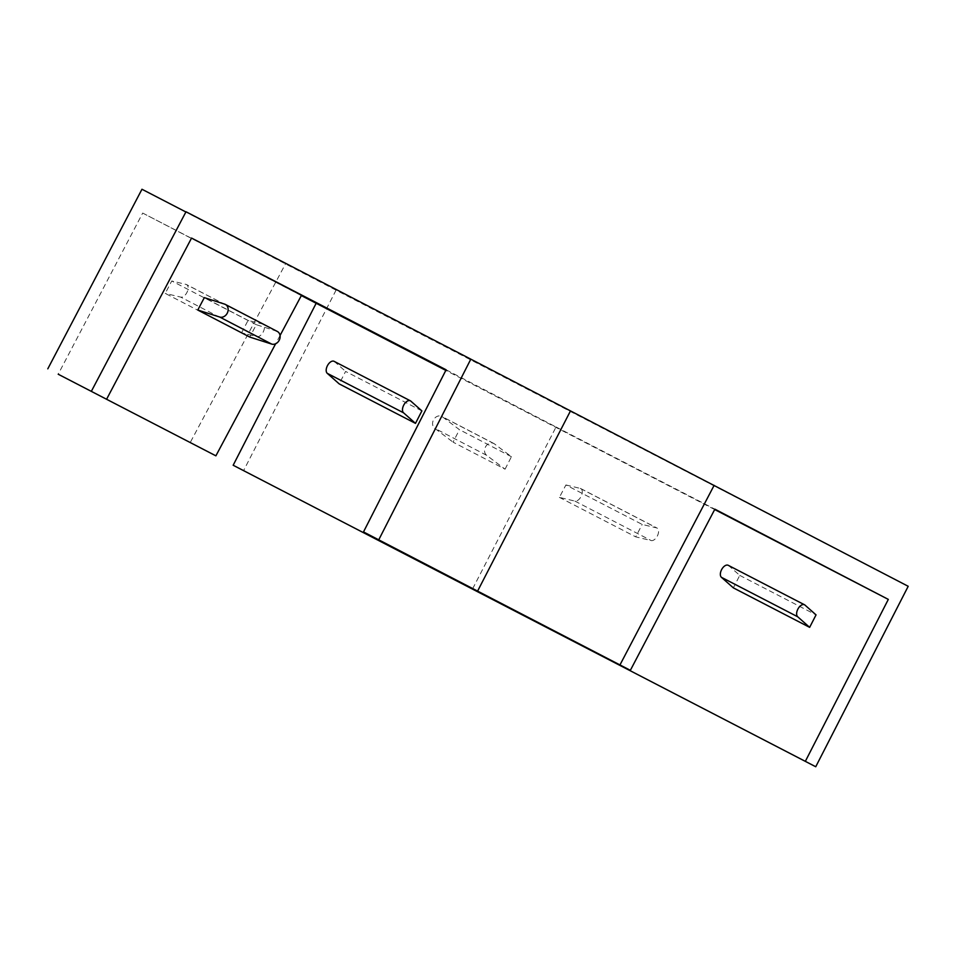 <?xml version="1.0" encoding="UTF-8"?>
<svg xmlns="http://www.w3.org/2000/svg" width="956" height="956" viewBox="0 0 956 956"><rect width="100%" height="100%" fill="white"/><g stroke="black" fill="none" stroke-linecap="round" stroke-linejoin="round"><path stroke-width="0.72" stroke-dasharray="4.78 3.58" d="M565.904 484.967L580.256 488.397A6.931 3.908 -62.6 0 1 580.77 488.588A6.931 3.908 -62.6 0 1 581.045 496.546A6.931 3.908 -62.6 0 1 574.903 501.087L559.403 497.383L565.904 484.967L642.193 524.438L656.545 527.879A6.931 3.908 -62.6 0 1 657.059 528.071A6.931 3.908 -62.6 0 1 657.334 536.029A6.931 3.908 -62.6 0 1 651.191 540.57L635.692 536.854L642.193 524.438M446.117 369.793L556.057 426.985L472.67 588.717M556.057 426.985L714.873 509.166M559.403 497.383L635.692 536.854M301.331 295.583L142.695 213.069L58.197 374.226M142.695 213.069L301.51 295.261M280.06 335.484L275.651 343.754M241.533 332.879L248.034 320.463L262.386 323.905A6.931 3.908 -62.6 0 1 262.9 324.096A6.931 3.908 -62.6 0 1 263.39 331.613A6.931 3.908 -62.6 0 1 257.033 336.596L241.533 332.879L165.245 293.396L171.745 280.98L186.097 284.422A6.931 3.908 -62.6 0 1 186.611 284.613A6.931 3.908 -62.6 0 1 187.101 292.13A6.931 3.908 -62.6 0 1 180.744 297.113L165.245 293.396M248.034 320.463L171.745 280.98M505.067 469.193L511.424 456.705L494.431 443.883A6.931 5.724 -62.5 0 0 493.762 443.465A6.931 5.724 -62.5 0 0 485.708 446.56A6.931 5.724 -62.5 0 0 486.688 455.343L505.067 469.193L453.084 442.162L459.442 429.662L442.437 416.852A6.931 5.724 -62.5 0 0 441.78 416.422A6.931 5.724 -62.5 0 0 433.725 419.517A6.931 5.724 -62.5 0 0 434.705 428.3L453.084 442.162M511.424 456.705L459.442 429.662M908.2 586.291L336.034 290.194L243.577 470.663M336.034 290.194L141.966 189.252M185.894 211.981L285.641 263.605L190.232 442.532M285.641 263.605L186.002 211.766M728.233 565.307A6.931 3.908 -62.6 0 1 728.687 565.617L739.753 575.393L733.36 587.868M739.753 575.393L816.042 614.875M421.883 410.901L345.594 371.418L339.201 383.894M714.67 509.536L445.807 370.39M277.336 331.469A6.931 5.724 -62.5 0 0 276.595 331.158L256.304 324.682L249.767 337.074M256.304 324.682L204.321 297.639M334.074 361.32A6.931 3.908 -62.6 0 1 334.528 361.643L345.594 371.418M574.903 501.087L651.191 540.57M276.595 331.158L224.612 304.116M494.431 443.883L442.437 416.852M486.688 455.343L434.705 428.3M410.817 401.114L334.528 361.643M262.386 323.905L186.097 284.422M257.033 336.596L180.744 297.113M728.687 565.617L804.976 605.088M580.256 488.397L656.545 527.879M493.762 443.465L441.78 416.422M262.9 324.096L186.611 284.613M580.77 488.588L657.059 528.071"/><path stroke-width="1.43" d="M415.49 423.377L403.54 412.801A6.931 3.908 -62.6 0 1 403.719 405.153A6.931 3.908 -62.6 0 1 410.363 400.803A6.931 3.908 -62.6 0 1 410.817 401.114L421.883 410.901L415.49 423.377L339.201 383.894L327.251 373.33A6.931 3.908 -62.6 0 1 327.43 365.682A6.931 3.908 -62.6 0 1 334.074 361.32L410.363 400.803M197.784 310.043L249.767 337.074L271.683 344.076A6.931 5.724 -62.5 0 0 279.224 340.252A6.931 5.724 -62.5 0 0 277.336 331.469L225.353 304.426A6.931 5.724 -62.5 0 0 224.612 304.116L204.321 297.639L197.784 310.043L219.701 317.034A6.931 5.724 -62.5 0 0 227.241 313.21A6.931 5.724 -62.5 0 0 225.353 304.426M280.06 335.484L301.51 295.261L191.559 238.068L446.117 369.793L363.495 531.93L630.363 670.323L714.873 509.166L888.315 599.4L805.334 761.346L815.743 766.748L233.168 465.249L805.334 761.346M58.197 374.226L215.889 455.833L58.197 374.226M275.651 343.754L215.889 455.833M363.495 531.93L630.363 670.323M91.441 391.147L186.002 211.766L470.818 359.157L908.2 586.291L815.743 766.748M714.132 485.337L619.966 664.922M445.807 370.39L301.331 295.583M185.894 211.981L141.966 189.252L47.8 368.825M316.149 303.303L233.168 465.249M470.818 359.157L378.755 539.817M191.559 238.068L106.702 399.034M570.445 410.984L477.534 591.214M816.042 614.875L809.648 627.351L797.698 616.775A6.931 3.908 -62.6 0 1 798.105 608.709A6.931 3.908 -62.6 0 1 804.522 604.778A6.931 3.908 -62.6 0 1 804.976 605.088L816.042 614.875M804.522 604.778L728.233 565.307A6.931 3.908 -62.6 0 0 721.816 569.238A6.931 3.908 -62.6 0 0 721.41 577.305L733.36 587.868L809.648 627.351M888.315 599.4L714.67 509.536M403.54 412.801L327.251 373.33M271.683 344.076L219.701 317.034M721.41 577.305L797.698 616.775"/></g></svg>
